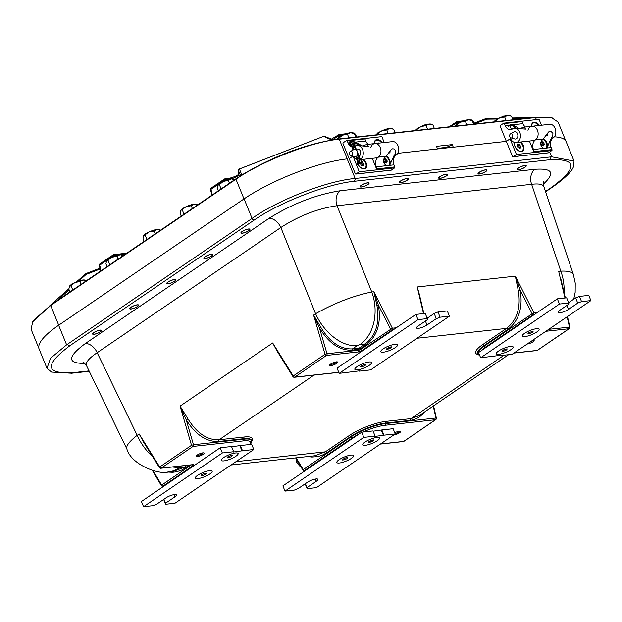 <?xml version="1.0" encoding="UTF-8"?>
<svg xmlns="http://www.w3.org/2000/svg" width="622" height="622" viewBox="0 0 622 622"><rect width="100%" height="100%" fill="white"/><g stroke="black" fill="none" stroke-linecap="round" stroke-linejoin="round"><path stroke-width="0.93" d="M485.572 169.814A4.844 1.197 -22.2 0 1 486.964 170.086A4.844 1.197 -22.2 0 1 484.468 172.317A4.844 1.197 -22.2 0 1 479.383 174.028A4.844 1.197 -22.2 0 1 477.999 173.748A4.844 1.197 -22.2 0 1 480.487 171.524A4.844 1.197 -22.2 0 1 485.572 169.814M524.867 165.483A4.844 1.197 -22.2 0 1 526.259 165.763A4.844 1.197 -22.2 0 1 523.763 167.987A4.844 1.197 -22.2 0 1 518.686 169.697A4.844 1.197 -22.2 0 1 517.294 169.425A4.844 1.197 -22.2 0 1 519.782 167.194A4.844 1.197 -22.2 0 1 524.867 165.483M93.992 334.302A4.844 1.197 -22.2 0 1 92.6 334.03A4.844 1.197 -22.2 0 1 95.088 331.798A4.844 1.197 -22.2 0 1 100.173 330.088A4.844 1.197 -22.2 0 1 101.565 330.368A4.844 1.197 -22.2 0 1 99.069 332.599A4.844 1.197 -22.2 0 1 93.992 334.302M131.079 309.025A4.844 1.197 -22.2 0 1 129.687 308.753A4.844 1.197 -22.2 0 1 132.183 306.522A4.844 1.197 -22.2 0 1 137.26 304.811A4.844 1.197 -22.2 0 1 138.652 305.091A4.844 1.197 -22.2 0 1 136.164 307.315A4.844 1.197 -22.2 0 1 131.079 309.025M248.528 228.982A4.844 1.197 -22.2 0 1 249.92 229.254A4.844 1.197 -22.2 0 1 247.424 231.485A4.844 1.197 -22.2 0 1 242.339 233.196A4.844 1.197 -22.2 0 1 240.947 232.916A4.844 1.197 -22.2 0 1 243.443 230.692A4.844 1.197 -22.2 0 1 248.528 228.982M211.441 254.258A4.844 1.197 -22.2 0 1 212.833 254.538A4.844 1.197 -22.2 0 1 210.337 256.762A4.844 1.197 -22.2 0 1 205.252 258.472A4.844 1.197 -22.2 0 1 203.86 258.192A4.844 1.197 -22.2 0 1 206.356 255.969A4.844 1.197 -22.2 0 1 211.441 254.258M174.354 279.535A4.844 1.197 -22.2 0 1 175.738 279.814A4.844 1.197 -22.2 0 1 171.711 282.753A4.844 1.197 -22.2 0 1 166.774 283.469A4.844 1.197 -22.2 0 1 169.27 281.245A4.844 1.197 -22.2 0 1 174.354 279.535M367.688 182.798A4.844 1.197 -22.2 0 1 369.079 183.07A4.844 1.197 -22.2 0 1 366.583 185.302A4.844 1.197 -22.2 0 1 361.499 187.012A4.844 1.197 -22.2 0 1 360.107 186.732A4.844 1.197 -22.2 0 1 362.603 184.501A4.844 1.197 -22.2 0 1 367.688 182.798M406.982 178.467A4.844 1.197 -22.2 0 1 408.374 178.747A4.844 1.197 -22.2 0 1 405.878 180.971A4.844 1.197 -22.2 0 1 400.793 182.681A4.844 1.197 -22.2 0 1 399.402 182.401A4.844 1.197 -22.2 0 1 401.898 180.178A4.844 1.197 -22.2 0 1 406.982 178.467M446.277 174.137A4.844 1.197 -22.2 0 1 447.669 174.417A4.844 1.197 -22.2 0 1 445.173 176.648A4.844 1.197 -22.2 0 1 440.088 178.358A4.844 1.197 -22.2 0 1 438.697 178.079A4.844 1.197 -22.2 0 1 441.192 175.847A4.844 1.197 -22.2 0 1 446.277 174.137M573.437 166.828L574.059 161.067L566.183 141.762A78.388 19.36 157.8 0 0 554.319 136.817M574.059 161.067L551.66 156.83A91.698 58.173 -124.3 0 1 551.108 156.892L355.737 178.405A91.698 58.173 -124.3 0 1 355.178 178.467L347.193 158.898A78.504 19.391 -22.2 0 1 347.27 158.89L347.193 158.898A78.388 19.36 157.8 0 0 244.081 198.861L58.639 325.252A78.388 19.36 157.8 0 0 39.108 349.028L46.984 368.325L51.626 372.104M506.596 141.342L397.652 153.339L437.577 148.946L436.512 146.341L452.233 144.607L453.298 147.212L506.596 141.342M355.178 178.467C327.289 180.784 277.925 199.934 252.065 218.431A91.698 67.16 83.7 0 1 251.537 218.796L67.153 344.464A91.698 67.16 83.7 0 1 66.624 344.821L50.522 358.272L46.984 368.325M532.735 340.234A4.354 1.073 -22.2 0 1 533.94 340.281A4.354 1.073 -22.2 0 1 532.276 342.255A4.354 1.073 -22.2 0 1 527.316 344.005A4.354 1.073 -22.2 0 1 527.184 344.02M529.82 342.217A3.569 0.879 157.8 0 0 533.038 340.195M330.834 365.643A4.354 1.073 -22.2 0 1 329.598 365.13A4.354 1.073 -22.2 0 1 333.213 362.75A4.354 1.073 -22.2 0 1 337.458 361.926A4.354 1.073 -22.2 0 1 335.802 363.893A4.354 1.073 -22.2 0 1 330.834 365.643M336.564 361.841A3.569 0.879 -22.2 0 1 334.356 363.419A3.569 0.879 -22.2 0 1 331.005 364.484A3.569 0.879 -22.2 0 1 330.173 364.445M394.783 432.757A4.354 1.073 -22.2 0 1 399.363 431.209A4.354 1.073 -22.2 0 1 400.42 431.279A4.354 1.073 -22.2 0 1 398.686 433.301A4.354 1.073 -22.2 0 1 393.664 435.019M399.526 431.194A3.569 0.879 -22.2 0 1 395.133 433.612M202.881 452.855A4.354 1.073 -22.2 0 1 203.946 452.925A4.354 1.073 -22.2 0 1 200.509 455.739A4.354 1.073 -22.2 0 1 196.078 456.128A4.354 1.073 -22.2 0 1 198.729 454.184A4.354 1.073 -22.2 0 1 202.881 452.855M196.661 455.444A3.569 0.879 157.8 0 0 200.097 454.744A3.569 0.879 157.8 0 0 203.044 452.839M143.371 441.783L139.172 433.985L146.248 446.161M187.051 465.38L184.112 467.379L173.367 471.344L168.539 471.88A40.648 29.77 83.7 0 1 168.523 471.88A40.648 29.77 83.7 0 1 168.22 471.911M167.131 472.012L172.644 472.3L176.64 471.771L181.686 470.084L185.169 468.102A1.088 0.692 -124.3 0 0 184.112 467.379L178.973 467.946A40.648 29.77 83.7 0 1 168.539 471.88C160.375 475.185 131.631 465.443 126.911 449.084C125.776 446.083 129.197 441.511 137.182 435.338L139.172 433.985L159.698 466.99A1.454 0.466 148.1 0 0 159.426 467.588A1.454 1.454 0 0 0 160.818 468.265A1.454 1.065 -96.3 0 0 161.191 468.125A1.454 0.917 -124.3 0 1 159.698 466.99L191.522 445.298A1.454 0.917 55.7 0 0 193.014 446.433A1.454 1.065 -96.3 0 0 193.489 444.738L191.522 445.298L180.092 406.096L186.242 419.889C195.635 434.809 206.442 442.001 218.664 441.457L243.863 438.681A26.427 6.531 -22.2 0 1 251.537 440.485L251.646 440.967A26.342 6.508 157.8 0 0 243.995 439.171L193.489 444.738L186.242 419.889L187.93 418.87L180.092 406.096L272.685 342.986L279.97 355.737M178.973 467.946L178.895 467.192A40.648 25.79 -124.3 0 1 172.543 466.974M152.53 456.509A40.648 25.79 -124.3 0 1 137.182 435.338L97.172 352.697A11.616 7.371 55.7 0 0 85.253 343.593C67.176 356.989 67.067 363.59 84.934 363.403M561.736 282.582L560.772 278.493M564.084 292.534A40.648 29.77 -96.3 0 0 560.803 271.153C568.158 270.811 572.341 271.9 573.344 274.419L575.241 283.103L575.163 292.34L573.741 299.174M376.924 305.449L378.378 305.138L373.869 291.734L376.924 305.449C379.902 322.748 375.991 335.585 365.2 343.958A1.088 0.692 -124.3 0 1 366.249 344.681C377.344 336.09 381.379 322.904 378.378 305.138L390.523 329.116A1.454 0.917 55.7 0 0 391.93 330.088A1.454 1.065 -96.3 0 0 392.35 328.206L360.472 349.595A1.454 0.917 55.7 0 0 361.88 350.567L391.93 330.088L393.073 329.963M352.106 350.17A1.088 0.801 -96.3 0 1 352.464 348.895L357.308 345.591L360.06 344.526L365.2 343.958L359.026 348.164L352.464 348.895C340.382 349.385 329.815 342.162 320.765 327.211L319.483 327.957C328.828 343.274 339.698 350.676 352.106 350.17L360.084 348.888L366.249 344.681M320.765 327.211L313.605 315.097L319.483 327.957L327.001 353.739L325.042 354.299L293.219 375.991A1.454 0.466 148.1 0 0 292.939 376.59A1.454 1.454 0 0 0 294.33 377.266A1.454 1.065 -96.3 0 0 294.704 377.126A1.454 0.917 -124.3 0 1 293.219 375.991L272.685 342.986L277.07 351.072L292.939 376.59M357.308 345.591A40.648 25.79 -124.3 0 1 315.595 313.737C334.232 303.155 352.954 295.901 371.762 291.967L373.869 291.734L392.35 328.206L396.276 327.778M360.06 344.526A40.648 29.77 -96.3 0 0 371.762 291.967L337.023 205.734L531.639 184.299A11.616 8.506 83.7 0 1 534.982 169.285L340.366 190.721A11.616 8.506 -96.3 0 0 337.023 205.734C317.756 208.533 299.034 215.787 280.856 227.504A11.616 7.371 55.7 0 0 268.937 218.4L85.253 343.593M508.602 354.688L419.259 415.582L411.002 418.629A1.454 1.065 -96.3 0 0 410.528 420.332L413.902 419.648L418.062 417.821L420.876 415.791L424.142 412.254M504.092 355.185L411.002 418.629L385.803 421.405A27.858 6.881 157.8 0 0 349.16 435.61L325.368 451.821L314.6 455.794L231.081 464.992M518.336 290.801L520.28 290.42L515.335 276.16L518.336 290.801C520.995 307.719 517.03 320.252 506.456 328.4L482.672 344.611A27.858 6.881 157.8 0 0 478.131 354.594M420.534 299.275L417.23 286.96L419.438 294.626M251.7 441.363A27.858 6.881 157.8 0 0 244.337 436.986L219.138 439.762C207.336 440.283 196.933 433.316 187.93 418.87M564.963 298L558.696 271.379L560.803 271.153L531.639 184.299C538.831 183.443 542.92 184.244 543.9 186.717L573.352 274.426M82.975 362.097L82.975 362.097C82.773 361.335 83.947 362.502 86.505 365.612C85.346 362.572 88.907 358.264 97.172 352.697L280.856 227.504L315.595 313.737L313.605 315.097L325.042 354.299A1.454 0.917 55.7 0 0 326.527 355.434A1.454 1.065 -96.3 0 0 327.001 353.739L358.84 350.233A1.454 1.065 83.7 0 1 358.373 351.928A2.667 0.661 157.8 0 0 361.88 350.567M452.233 144.607A5.808 1.431 -22.2 0 1 444.59 147.57L437.344 148.37M38.898 348.382L31.1 329.279L32.678 321.807L50.6 305.55L236.033 179.159C262.064 160.966 311.451 141.824 339.153 139.196L535.635 117.558L551.776 117.83L558.082 122.044L565.888 141.155M66.624 344.821L58.639 325.252A78.504 19.391 -22.2 0 1 58.709 325.205L244.003 198.916A78.504 19.391 -22.2 0 1 244.081 198.861L252.065 218.431M486.07 118.553L487.018 119.16L487.158 118.343M239.719 176.617L240.8 175.482A1.454 1.361 -132.3 0 1 241.274 175.21L240.115 176.018M240.481 175.94L236.873 178.172A5.808 3.685 55.7 0 0 236.033 179.159M241.274 175.21L241.468 175A1.454 1.399 -141.3 0 0 240.846 175.443L240.8 175.482A1.454 1.361 -132.3 0 0 240.761 175.521M238.483 170.109A1.454 1.399 -6 0 0 238.483 170.661L238.49 170.622A1.454 1.438 -22.2 0 1 239.408 168.99L239.369 168.997M240.706 175.567A1.454 1.438 -22.2 0 1 241.631 174.432L239.408 168.99L323.595 136.358A1.454 1.423 -66.1 0 1 324.684 136.374A1.454 1.423 -66.1 0 1 324.692 136.374L323.549 136.35L331.184 139.725A1.454 1.423 -66.1 0 1 332.257 139.732A5.598 1.384 157.8 0 0 334.69 138.403L338.516 135.798A1.454 0.568 -16.7 0 1 340.483 135.238A1.454 1.065 -96.3 0 0 339.41 134.476A1.454 1.065 -96.3 0 0 339.037 134.616A1.454 0.917 55.7 0 0 338.757 134.717A1.454 0.917 55.7 0 0 338.516 135.798L338.858 136.941M323.526 136.381L239.377 168.966L238.459 170.521L238.864 174.347A1.454 1.399 -6 0 0 238.887 174.487L238.483 170.661M85.027 274.201L85.898 274.621L86.365 274.333L85.968 273.626M53.469 302.673L54.005 302.805M512.59 134.865A2.138 1.563 -96.3 0 0 510.553 133.816A2.138 1.563 -96.3 0 0 509.675 135.969A2.138 1.563 -96.3 0 0 511.004 137.882A2.138 1.563 -96.3 0 0 512.528 137.112A2.138 1.563 -96.3 0 0 512.59 134.865M510.553 133.816L513.997 131.934A3.693 2.706 83.7 0 1 514.752 131.693A3.693 2.706 83.7 0 1 517.512 133.753A3.693 2.706 83.7 0 1 515.56 139.033A3.693 2.706 83.7 0 1 514.767 138.963L511.004 137.882M529.423 141.038L534.111 152.522L516.431 154.474L510.056 138.846L510.561 138.784M514.581 142.43A6.173 3.911 55.7 0 0 514.394 144.009A6.173 3.911 55.7 0 0 519.261 151.154A6.173 3.911 55.7 0 0 521.391 151.543A6.173 3.911 55.7 0 0 523.872 147.857A6.173 3.911 55.7 0 0 520.762 141.987M527.938 130.239A7.2 5.271 83.7 0 1 532.051 126.258A7.2 5.271 83.7 0 1 537.851 131.545A7.2 5.271 83.7 0 1 535.456 139.896A7.2 5.271 -96.3 0 0 533.466 149.498L534.306 151.558A0.723 0.529 83.7 0 1 534.111 152.522M515.941 142.524A7.2 5.271 -96.3 0 0 520.396 134.787A7.2 5.271 -96.3 0 0 514.371 128.21A7.2 5.271 -96.3 0 0 512.497 128.917A7.2 5.271 83.7 0 1 510.631 129.633A7.2 5.271 83.7 0 1 505.243 125.613L504.403 123.553A0.723 0.529 83.7 0 0 503.672 123.218L500.43 125.426A0.723 0.529 83.7 0 0 500.228 126.39L506.075 140.72A0.723 0.529 83.7 0 0 506.806 141.054L510.118 138.799A0.723 0.529 -96.3 0 1 510.817 139.079A7.2 5.271 -96.3 0 0 515.941 142.524L533.629 140.572A7.2 5.271 -96.3 0 0 538.084 132.836A7.2 5.271 -96.3 0 0 532.051 126.258L549.731 124.314A7.2 5.271 83.7 0 1 555.532 129.601A7.2 5.271 83.7 0 1 553.137 137.944A7.2 5.271 -96.3 0 0 551.154 147.554L551.994 149.614A0.723 0.529 -96.3 0 1 551.792 150.578L516.423 154.474A0.723 0.529 83.7 0 1 516.423 154.474L513.189 156.682A0.723 0.529 83.7 0 1 512.458 156.347L506.611 142.018A0.723 0.529 83.7 0 1 506.806 141.054L510.056 138.846M546.411 148.339A6.173 3.911 55.7 0 0 543.535 138.784M551.286 138.146L546.87 148.028A6.173 3.911 -124.3 0 1 546.645 148.199A6.173 3.911 -124.3 0 1 545.432 148.635A6.173 3.911 -124.3 0 1 543.644 148.378C539.779 145.494 539.624 142.376 543.193 139.04L548.565 131.957L549.864 131.467L551.24 131.67L552.911 133.365L552.74 136.49L551.286 138.146L553.137 137.944M547.119 135.557L547.337 133.225M551.792 150.578L548.55 152.787L513.189 156.682M521.734 121.228L539.041 119.315L541.451 125.224M539.476 125.442A6.173 3.911 55.7 0 0 534.08 122.246A6.173 3.911 55.7 0 0 531.592 125.784A6.173 3.911 55.7 0 0 531.639 126.305M525.528 126.981A7.2 5.271 83.7 0 1 522.923 123.661L522.083 121.601A0.723 0.529 -96.3 0 0 521.36 121.267M515.895 128.039A6.173 3.911 55.7 0 0 510.499 124.843A6.173 3.911 55.7 0 0 509.519 125.139A6.173 3.911 -124.3 0 1 509.745 124.968A6.173 3.911 -124.3 0 1 510.957 124.532A6.173 3.911 -124.3 0 1 512.746 124.781L518.577 128.179M511.486 129.438L509.519 125.139L505.243 125.613M519.782 128.521L524.214 127.121L525.559 129.119L514.371 128.21M513.935 131.973A3.693 2.706 83.7 0 1 514.752 131.693A3.693 2.706 83.7 0 1 517.722 134.399A3.693 2.706 83.7 0 1 516.509 138.675A3.693 2.706 83.7 0 1 515.56 139.033A3.693 2.706 83.7 0 1 514.697 138.947M372.244 158.346L376.932 169.837L359.244 171.781L353.032 156.138M358.179 164.636A6.173 3.911 55.7 0 0 362.082 168.461A6.173 3.911 55.7 0 0 364.212 168.857A6.173 3.911 55.7 0 0 366.685 165.172A6.173 3.911 55.7 0 0 363.575 159.302M357.207 161.331A6.173 3.911 55.7 0 0 357.316 162.218M370.751 147.554A7.2 5.271 83.7 0 1 374.864 143.573A7.2 5.271 83.7 0 1 380.664 148.86A7.2 5.271 83.7 0 1 378.269 157.203A7.2 5.271 -96.3 0 0 376.287 166.813L377.126 168.873A0.723 0.529 83.7 0 1 376.932 169.837M360.853 159.605L376.442 157.887A7.2 5.271 -96.3 0 0 380.897 150.151A7.2 5.271 -96.3 0 0 374.864 143.573L392.552 141.622A7.2 5.271 83.7 0 1 398.352 146.909A7.2 5.271 83.7 0 1 395.95 155.259A7.2 5.271 -96.3 0 0 393.967 164.861L394.807 166.921A0.723 0.529 -96.3 0 1 394.612 167.893L359.244 171.789A0.723 0.529 83.7 0 1 359.244 171.789L356.002 173.997A0.723 0.529 83.7 0 1 355.271 173.662L349.424 159.333A0.723 0.529 83.7 0 1 349.626 158.369L352.868 156.153M389.224 165.654A6.173 3.911 55.7 0 0 386.355 156.099M394.107 155.461L389.683 165.335A6.173 3.911 -124.3 0 1 389.465 165.506A6.173 3.911 -124.3 0 1 388.252 165.942A6.173 3.911 -124.3 0 1 386.456 165.693C382.592 162.801 382.444 159.691 386.013 156.347L391.378 149.272L392.676 148.775L394.053 148.977L395.732 150.672L395.561 153.797L394.107 155.461L395.95 155.259M389.932 152.872L390.157 150.532M394.612 167.893L391.37 170.101L356.002 173.997M390.981 170.14A0.723 0.529 -96.3 0 0 391.37 170.101M352.456 152.507A2.138 1.563 -96.3 0 0 350.427 151.449A2.138 1.563 -96.3 0 0 349.541 153.603A2.138 1.563 -96.3 0 0 350.87 155.516A2.138 1.563 -96.3 0 0 352.394 154.746A2.138 1.563 -96.3 0 0 352.456 152.507M350.427 151.449L353.864 149.568A3.693 2.706 83.7 0 1 354.618 149.327A3.693 2.706 83.7 0 1 357.386 151.395A3.693 2.706 83.7 0 1 355.426 156.666A3.693 2.706 83.7 0 1 354.641 156.596L350.87 155.516M364.546 138.535L381.854 136.63L384.264 142.539M382.289 142.757A6.173 3.911 55.7 0 0 376.893 139.561A6.173 3.911 55.7 0 0 374.413 143.091A6.173 3.911 55.7 0 0 374.452 143.62M368.341 144.288A7.2 5.271 83.7 0 1 365.736 140.976L364.896 138.916A0.723 0.529 -96.3 0 0 364.173 138.574M352.931 156.114L352.938 156.114A0.723 0.529 -96.3 0 0 352.931 156.114L349.626 158.369A0.723 0.529 83.7 0 1 348.895 158.027L343.049 143.705A0.723 0.529 83.7 0 1 343.243 142.733L346.485 140.525A0.723 0.529 83.7 0 1 347.216 140.86L364.896 138.916M358.715 145.354A6.173 3.911 55.7 0 0 354.392 142.205M354.136 141.824A6.173 3.911 -124.3 0 1 355.566 142.096L361.39 145.494M362.603 145.828L367.027 144.436L368.372 146.434L357.183 145.517A7.2 5.271 -96.3 0 0 355.317 146.232A7.2 5.271 83.7 0 1 355.108 146.364M351.547 146.691A7.2 5.271 83.7 0 1 348.056 142.92L347.216 140.86M357.502 149.016A3.693 2.706 83.7 0 1 357.564 149.008A3.693 2.706 83.7 0 1 360.542 151.706A3.693 2.706 83.7 0 1 359.322 155.99A3.693 2.706 83.7 0 1 359.088 156.13M356.997 159.621A7.2 5.271 -96.3 0 1 353.63 156.386A0.723 0.529 -96.3 0 0 353.584 156.293M360.542 159.178A7.2 5.271 -96.3 0 0 362.991 150.835A7.2 5.271 -96.3 0 0 357.183 145.517M358.334 163.477A1.019 0.498 -6.6 0 1 359.757 163.291L359.221 158.618L357.813 158.968L358.334 163.477L357.782 163.858L357.261 159.341L357.813 158.968L356.647 156.099M355.465 149.42L353.957 145.719L352.713 146.465L353.965 149.521M354.913 145.89L354.89 143.876A1.019 0.568 179.3 0 0 354.517 143.449L354.913 145.929M357.736 153.471L359.811 158.548L362.276 161.58L361.926 161.86L359.446 158.416L359.757 163.291M350.404 144.957L351.873 147.072L352.713 146.465L351.173 144.631L352.254 143.698A1.889 1.197 -124.3 0 1 352.379 141.093A1.889 1.197 -124.3 0 1 354.517 143.449M359.975 162.987L361.926 161.86M355.761 156.604L357.02 159.691L356.087 156.48M360.021 163.376L357.907 164.558A1.019 0.498 -6.6 0 1 357.549 164.231A1.019 0.498 -6.6 0 1 357.782 163.858M354.182 143.231L354.346 145.913L352.394 143.425A1.454 0.917 -124.3 0 1 352.254 141.583A1.454 0.917 -124.3 0 1 353.444 141.832A1.454 0.917 -124.3 0 1 354.182 143.231L352.915 144.094M339.184 373.348L418 319.63L427.33 318.604L425.207 313.395L415.869 314.421L337.062 368.138L339.184 373.348L359.221 370.875M427.174 318.223L434.156 313.465L436.286 318.682L440.104 317.197L437.974 311.987L434.156 313.465M440.104 317.197L449.434 316.17L447.311 310.961L437.974 311.987M357.456 369.88A9.073 2.239 -22.2 0 1 354.874 368.807A9.073 2.239 -22.2 0 1 362.401 363.854A9.073 2.239 -22.2 0 1 371.248 362.128A9.073 2.239 -22.2 0 1 367.796 366.234A9.073 2.239 -22.2 0 1 357.456 369.88M383.416 352.184A9.073 2.239 -22.2 0 1 380.835 351.119A9.073 2.239 -22.2 0 1 388.361 346.159A9.073 2.239 -22.2 0 1 397.209 344.433A9.073 2.239 -22.2 0 1 393.757 348.538A9.073 2.239 -22.2 0 1 383.416 352.184M427.33 318.604L427.438 319.654L418.171 325.975L427.438 319.654M418 319.63L415.869 314.421M436.286 318.682L427.011 324.995A6.531 1.617 -22.2 0 1 420.635 327.872A6.531 1.617 -22.2 0 1 416.546 327.95A6.531 1.617 -22.2 0 1 418.171 325.975M449.434 316.17L370.626 369.888L359.322 371.132M480.651 357.767L559.466 304.049L568.796 303.023L566.673 297.814L557.335 298.84L478.528 352.557L480.651 357.767L500.687 355.294M568.64 302.65L575.622 297.891L577.745 303.101L581.57 301.616L579.44 296.406L575.622 297.891M581.57 301.616L590.9 300.589L588.777 295.38L579.44 296.406M498.922 354.299A9.073 2.239 -22.2 0 1 496.34 353.234A9.073 2.239 -22.2 0 1 503.867 348.273A9.073 2.239 -22.2 0 1 512.715 346.547A9.073 2.239 -22.2 0 1 509.262 350.652A9.073 2.239 -22.2 0 1 498.922 354.299M524.882 336.603A9.073 2.239 -22.2 0 1 522.301 335.538A9.073 2.239 -22.2 0 1 529.827 330.577A9.073 2.239 -22.2 0 1 538.675 328.851A9.073 2.239 -22.2 0 1 535.223 332.957A9.073 2.239 -22.2 0 1 524.882 336.603M568.796 303.023L568.905 304.072L559.637 310.394L568.905 304.072M559.466 304.049L557.335 298.84M577.745 303.101L568.477 309.414A6.531 1.617 -22.2 0 1 562.094 312.291A6.531 1.617 -22.2 0 1 558.004 312.376A6.531 1.617 -22.2 0 1 559.637 310.394M590.9 300.589L512.085 354.307L500.788 355.551M373.107 431.194L381.846 429.965L383.968 435.175L374.662 436.465L375.128 436.146L372.998 430.937L361.701 432.181L282.886 485.899L285.016 491.108L363.823 437.39L361.701 432.181M383.502 435.486L381.379 430.276M383.968 435.175L395.265 433.931L393.135 428.721L381.846 429.965M376.994 437.398A9.073 2.239 -22.2 0 1 379.202 437.546A9.073 2.239 -22.2 0 1 372.042 443.424A9.073 2.239 -22.2 0 1 362.82 444.232A9.073 2.239 -22.2 0 1 368.341 440.166A9.073 2.239 -22.2 0 1 376.994 437.398M351.033 455.094A9.073 2.239 -22.2 0 1 353.242 455.242A9.073 2.239 -22.2 0 1 346.081 461.12A9.073 2.239 -22.2 0 1 336.86 461.921A9.073 2.239 -22.2 0 1 342.38 457.862A9.073 2.239 -22.2 0 1 351.033 455.094M305.145 483.838L307.12 488.674L305.394 483.667L307.004 487.625L316.279 481.304L307.004 487.625M395.265 433.931L316.45 487.64L307.12 488.674M315.354 479.049L316.279 481.304A6.531 1.617 -22.2 0 0 317.904 479.321A6.531 1.617 -22.2 0 0 313.815 479.406A6.531 1.617 -22.2 0 0 307.439 482.275L298.163 488.597L294.346 490.082L285.016 491.108M363.823 437.39L375.128 436.146M231.641 446.767L240.38 445.546L242.502 450.756L233.196 452.046L233.662 451.727L231.532 446.518L220.235 447.762L141.419 501.48L143.55 506.689L222.357 452.971L220.235 447.762M242.036 451.067L239.913 445.857M242.502 450.756L253.799 449.512L251.669 444.302L240.38 445.546M235.528 452.979A9.073 2.239 -22.2 0 1 237.736 453.127A9.073 2.239 -22.2 0 1 230.583 459.005A9.073 2.239 -22.2 0 1 221.354 459.813A9.073 2.239 -22.2 0 1 226.875 455.747A9.073 2.239 -22.2 0 1 235.528 452.979M209.567 470.675A9.073 2.239 -22.2 0 1 211.775 470.823A9.073 2.239 -22.2 0 1 204.615 476.693A9.073 2.239 -22.2 0 1 195.394 477.502A9.073 2.239 -22.2 0 1 200.914 473.443A9.073 2.239 -22.2 0 1 209.567 470.675M163.679 499.419L165.654 504.248L163.928 499.248L165.545 503.206L174.813 496.885L165.545 503.206M253.799 449.512L174.984 503.221L165.654 504.248M173.896 494.63L174.813 496.885A6.531 1.617 -22.2 0 0 176.438 494.902A6.531 1.617 -22.2 0 0 172.348 494.988A6.531 1.617 -22.2 0 0 165.973 497.857L156.697 504.178L152.88 505.655L143.55 506.689M222.357 452.971L233.662 451.727M387.514 165.942A5.676 3.6 55.7 0 0 388.517 165.553A5.676 3.6 55.7 0 0 389.489 161.401A5.676 3.6 55.7 0 0 386.208 156.697A5.676 3.6 55.7 0 0 385.85 156.464M385.757 162.7A2.138 1.361 -124.3 0 1 386.145 162.062L386.029 161.619A2.138 1.361 -124.3 0 1 384.8 159.87L384.427 159.613A2.138 1.361 -124.3 0 1 384.404 159.629A2.138 1.361 -124.3 0 1 383.774 159.784M384.427 159.613L385.492 158.882M384.8 159.87L385.912 159.108L385.539 158.851A2.138 1.361 -124.3 0 1 385.516 158.867A2.138 1.361 -124.3 0 1 383.992 158.68M383.782 159.139A2.138 1.361 -124.3 0 1 383.416 160.406M385.104 162.878L385.135 162.855A2.138 1.361 -124.3 0 0 385.104 162.878L384.738 162.622A2.138 1.361 -124.3 0 0 383.51 160.865L383.401 160.484M385.135 162.855A2.138 1.361 -124.3 0 1 386.674 163.057L386.923 162.871A2.138 1.361 -124.3 0 1 387.257 161.3L386.145 162.062M386.029 161.619L387.141 160.857L387.257 161.3M387.141 160.857A2.138 1.361 -124.3 0 1 385.912 159.108M358.07 145.424A5.676 3.6 55.7 0 0 356.258 143.666A5.676 3.6 55.7 0 0 354.711 142.897M355.559 145.836A2.138 1.361 -124.3 0 1 354.952 145.991M374.576 142.135A5.676 3.6 55.7 0 0 374.561 142.197A5.676 3.6 55.7 0 0 374.436 142.928M375.221 140.969A5.676 3.6 55.7 0 0 374.817 141.536M381.644 142.827A5.676 3.6 55.7 0 0 375.75 140.541A5.676 3.6 55.7 0 0 374.708 142.088A5.676 3.6 55.7 0 0 374.592 143.604M378.269 143.2L378.596 142.974A2.138 1.361 -124.3 0 0 378.712 143.146M378.106 143.215A2.138 1.361 -124.3 0 0 378.23 142.912L378.596 142.974M358.233 164.597A5.676 3.6 55.7 0 0 364.943 168.15L364.787 168.259A5.676 3.6 55.7 0 0 364.865 168.204M363.606 168.663A5.676 3.6 55.7 0 0 364.29 168.515M362.159 168.476A5.676 3.6 55.7 0 0 362.953 168.655M364.943 168.15A5.676 3.6 55.7 0 0 362.774 159.387M362.183 165.296A2.138 1.361 -124.3 0 1 362.564 164.659L362.447 164.216A2.138 1.361 -124.3 0 1 361.219 162.459L361.133 162.404M361.219 162.459L362.222 161.627M361.53 165.475L361.553 165.452A2.138 1.361 -124.3 0 0 361.53 165.475L361.157 165.219A2.138 1.361 -124.3 0 0 359.928 163.462L359.92 163.446M361.553 165.452A2.138 1.361 -124.3 0 1 363.092 165.654L363.092 165.654M362.564 164.659L363.683 163.897A2.138 1.361 -124.3 0 0 363.349 165.468M362.447 164.216L363.559 163.454L363.683 163.897M363.559 163.454A2.138 1.361 -124.3 0 1 362.331 161.704M521.15 151.301A5.676 3.6 55.7 0 0 521.788 151.06M519.759 151.278A5.676 3.6 55.7 0 0 520.528 151.364M514.596 142.92A5.676 3.6 55.7 0 0 514.433 143.698M514.876 142.492A5.676 3.6 55.7 0 0 516.587 148.992A5.676 3.6 55.7 0 0 522.13 150.843A5.676 3.6 55.7 0 0 523.289 147.88A5.676 3.6 55.7 0 0 519.953 142.08M519.424 148.098A2.138 1.361 -124.3 0 1 519.51 148.028L520.622 147.266A2.138 1.361 -124.3 0 1 520.909 147.142L520.886 146.722A2.138 1.361 -124.3 0 1 519.969 144.825L519.634 144.491A2.138 1.361 -124.3 0 1 517.986 143.838L517.675 144.047M519.798 147.834L519.774 147.484A2.138 1.361 -124.3 0 1 518.857 145.587L518.515 145.245A2.138 1.361 -124.3 0 1 517.325 144.957M519.774 147.484L520.886 146.722M518.857 145.587L519.969 144.825M518.515 145.245L519.634 144.491M516.952 145.221L517.232 145.027A2.138 1.361 -124.3 0 0 517.675 143.915L517.986 143.838M517.232 145.027A2.138 1.361 -124.3 0 1 516.944 145.159L516.968 145.571A2.138 1.361 -124.3 0 1 517.885 147.468L518.227 147.811A2.138 1.361 -124.3 0 1 519.868 148.464L520.186 148.386A2.138 1.361 -124.3 0 1 520.622 147.266M515.249 128.109A5.676 3.6 55.7 0 0 509.356 125.831A5.676 3.6 55.7 0 0 508.749 126.429M510.973 129.345A2.138 1.361 -124.3 0 1 510.942 129.329A2.138 1.361 -124.3 0 0 511.292 128.287L511.3 128.42M512.621 128.84A2.138 1.361 -124.3 0 1 511.611 128.21M531.787 124.734A5.676 3.6 55.7 0 0 531.631 125.52M532.463 123.599A5.676 3.6 55.7 0 0 532.043 124.143M538.831 125.512A5.676 3.6 55.7 0 0 532.93 123.234A5.676 3.6 55.7 0 0 531.779 126.289M534.866 125.823L535.169 125.613A2.138 1.361 -124.3 0 0 535.488 125.885M544.926 148.65A5.676 3.6 55.7 0 0 545.37 148.464M544.701 148.635A5.676 3.6 55.7 0 0 545.704 148.246A5.676 3.6 55.7 0 0 546.862 145.284A5.676 3.6 55.7 0 0 543.029 139.149M542.998 145.501A2.138 1.361 -124.3 0 1 543.092 145.431L544.203 144.669A2.138 1.361 -124.3 0 1 544.491 144.545L544.468 144.125A2.138 1.361 -124.3 0 1 543.55 142.228L543.208 141.894A2.138 1.361 -124.3 0 1 541.568 141.241L541.257 141.451M543.371 145.237L543.348 144.887A2.138 1.361 -124.3 0 1 542.438 142.99L542.096 142.648A2.138 1.361 -124.3 0 1 540.899 142.36M543.348 144.887L544.468 144.125M542.438 142.99L543.55 142.228M542.096 142.648L543.208 141.894M540.813 142.43A2.138 1.361 -124.3 0 1 540.743 142.477L540.813 142.43A2.138 1.361 -124.3 0 0 541.249 141.318L541.568 141.241M540.611 143.037A2.138 1.361 -124.3 0 1 541.467 144.872L541.809 145.214A2.138 1.361 -124.3 0 1 543.449 145.867L543.76 145.789A2.138 1.361 -124.3 0 1 544.203 144.669M202.57 474.205L203.044 475.387L205.695 474.158L206.271 473.179L204.273 473.396L201.683 474.625L201.062 475.605L203.044 475.387M205.338 473.28L205.695 474.158M228.531 456.517L229.013 457.691L231.656 456.462L232.231 455.483L230.241 455.701L227.644 456.929L227.022 457.909L229.013 457.691M231.298 455.584L231.656 456.462M344.028 458.624L344.51 459.806L347.162 458.577L347.737 457.598L345.739 457.815L343.15 459.044L342.528 460.023L344.51 459.806M346.804 457.699L347.162 458.577M369.997 440.936L370.471 442.11L373.122 440.881L373.698 439.902L369.11 441.348L368.488 442.335L370.471 442.11M372.765 440.003L373.122 440.881M362.043 365.511L362.525 366.692L365.176 365.464L365.744 364.484L363.753 364.702L361.157 365.93L360.542 366.91L362.525 366.692M364.819 364.585L365.176 365.464M388.004 347.822L388.486 348.996L391.137 347.768L391.704 346.788L387.125 348.234L386.503 349.222L388.486 348.996M390.779 346.889L391.137 347.768M503.509 349.937L503.991 351.111L506.642 349.883L507.21 348.903L505.219 349.121L502.623 350.349L502.008 351.337L503.991 351.111M506.285 349.004L506.642 349.883M529.47 332.241L529.952 333.423L532.603 332.187L533.171 331.207L528.583 332.661L527.969 333.641L529.952 333.423M532.245 331.316L532.603 332.187M217.793 185.138A8.708 2.154 157.8 0 0 217.677 185.356A8.708 2.154 157.8 0 0 217.669 185.364L219.364 184.641L223.352 181.344A8.708 2.154 157.8 0 0 220.009 183.179A8.708 2.154 157.8 0 0 219.784 183.327A8.708 2.154 157.8 0 0 219.566 183.482A8.708 2.154 157.8 0 0 217.793 185.138L217.202 188.054L218.33 190.806M227.147 179.61L227.232 179.82A8.708 2.154 157.8 0 0 223.352 181.344L228.328 180.473L231.244 178.887A8.708 2.154 157.8 0 0 227.862 179.626A8.708 2.154 157.8 0 0 227.551 179.719A8.708 2.154 157.8 0 0 227.232 179.82L226.96 179.913M233.343 179.019A8.708 2.154 157.8 0 0 233.266 178.988A8.708 2.154 157.8 0 0 231.244 178.887L235.139 179.719M228.328 180.473L229.456 183.226M233.266 178.988L234.805 179.579M221.113 188.917L219.364 184.641M220.009 183.179L219.473 183.272L220.009 183.179M219.566 183.482L210.959 189.345A1.454 0.917 -124.3 0 1 211.138 188.085A1.454 1.454 0 0 0 210.547 189.617L210.959 189.345L212.273 194.935M220.421 182.915L219.924 182.969M242.549 233.056A4.517 1.12 157.8 0 0 246.786 231.711A4.517 1.12 157.8 0 0 249.585 229.697A4.517 1.12 157.8 0 0 245.014 230.054A4.517 1.12 157.8 0 0 241.492 233.001A4.517 1.12 157.8 0 0 242.549 233.056M180.707 210.415A8.708 2.154 157.8 0 0 180.582 210.633A8.708 2.154 157.8 0 0 180.582 210.648L186.266 206.621A8.708 2.154 157.8 0 0 182.922 208.456A8.708 2.154 157.8 0 0 182.697 208.603A8.708 2.154 157.8 0 0 182.479 208.759A8.708 2.154 157.8 0 0 180.707 210.415L180.116 213.33L181.243 216.091M190.06 204.887L190.145 205.097A8.708 2.154 157.8 0 0 186.266 206.621L191.242 205.75L194.157 204.164A8.708 2.154 157.8 0 0 190.775 204.902A8.708 2.154 157.8 0 0 190.464 204.996A8.708 2.154 157.8 0 0 190.145 205.097L189.873 205.19M196.435 204.366L196.257 204.296A8.708 2.154 157.8 0 0 196.179 204.265A8.708 2.154 157.8 0 0 194.157 204.164L198.053 204.996M191.242 205.75L192.369 208.502M196.179 204.265L197.718 204.856M184.026 214.193L182.277 209.917M182.922 208.456L182.386 208.549L182.922 208.456M183.334 208.191L182.837 208.246M205.462 258.332A4.517 1.12 157.8 0 0 209.7 256.987A4.517 1.12 157.8 0 0 212.499 254.973A4.517 1.12 157.8 0 0 207.927 255.331A4.517 1.12 157.8 0 0 204.405 258.278A4.517 1.12 157.8 0 0 205.462 258.332M143.62 235.691A8.708 2.154 157.8 0 0 143.495 235.909A8.708 2.154 157.8 0 0 143.495 235.925L149.179 231.897A8.708 2.154 157.8 0 0 145.836 233.732A8.708 2.154 157.8 0 0 145.61 233.888A8.708 2.154 157.8 0 0 145.392 234.035A8.708 2.154 157.8 0 0 143.62 235.691L143.029 238.607L144.156 241.367M152.973 230.163L153.059 230.373A8.708 2.154 157.8 0 0 149.179 231.897L154.155 231.026L157.063 229.44A8.708 2.154 157.8 0 0 153.688 230.179A8.708 2.154 157.8 0 0 153.377 230.272A8.708 2.154 157.8 0 0 153.059 230.373L152.787 230.467M159.193 229.58L159.17 229.572A8.708 2.154 157.8 0 0 159.092 229.541A8.708 2.154 157.8 0 0 157.063 229.44L160.966 230.28M154.155 231.026L155.282 233.779M159.092 229.541L160.631 230.132M146.932 239.47L145.19 235.194M159.349 229.642L158.859 229.471M145.828 233.732L145.385 234.035L145.828 233.732M146.248 233.468L145.742 233.522M168.368 283.609A4.517 1.12 157.8 0 0 172.613 282.264A4.517 1.12 157.8 0 0 175.412 280.258A4.517 1.12 157.8 0 0 170.832 280.608A4.517 1.12 157.8 0 0 167.318 283.554A4.517 1.12 157.8 0 0 168.368 283.609M106.525 260.968A8.708 2.154 157.8 0 0 106.409 261.186A8.708 2.154 157.8 0 0 106.401 261.201L112.092 257.181A8.708 2.154 157.8 0 0 108.749 259.009A8.708 2.154 157.8 0 0 108.523 259.164A8.708 2.154 157.8 0 0 108.306 259.312A8.708 2.154 157.8 0 0 106.525 260.968L105.942 263.891L107.07 266.644M115.886 255.44L115.972 255.65A8.708 2.154 157.8 0 0 112.092 257.181L117.068 256.303L119.976 254.717A8.708 2.154 157.8 0 0 116.602 255.455A8.708 2.154 157.8 0 0 116.283 255.556A8.708 2.154 157.8 0 0 115.972 255.658L115.692 255.743M122.254 254.919L122.083 254.849A8.708 2.154 157.8 0 0 122.005 254.826A8.708 2.154 157.8 0 0 119.976 254.717L123.871 255.556M117.068 256.303L118.196 259.055M122.005 254.826L123.537 255.417M109.845 264.747L108.104 260.47M108.741 259.009L108.298 259.312L108.741 259.009M108.306 259.312L99.699 265.182A1.454 0.917 -124.3 0 1 99.878 263.915A1.454 1.454 0 0 0 99.279 265.446L99.699 265.182L101.013 270.772M109.161 258.744L108.656 258.799M131.281 308.885A4.517 1.12 157.8 0 0 135.526 307.54A4.517 1.12 157.8 0 0 138.325 305.534A4.517 1.12 157.8 0 0 133.746 305.884A4.517 1.12 157.8 0 0 130.231 308.831A4.517 1.12 157.8 0 0 131.281 308.885M69.439 286.244A8.708 2.154 157.8 0 0 69.322 286.462A8.708 2.154 157.8 0 0 69.314 286.478L71.017 285.747L75.005 282.458A8.708 2.154 157.8 0 0 71.662 284.285A8.708 2.154 157.8 0 0 71.437 284.441A8.708 2.154 157.8 0 0 71.219 284.588A8.708 2.154 157.8 0 0 69.439 286.244L68.855 289.168L69.975 291.92M78.877 280.934A8.708 2.154 157.8 0 0 75.005 282.458L79.981 281.579L82.889 280.001A8.708 2.154 157.8 0 0 79.515 280.732A8.708 2.154 157.8 0 0 79.196 280.833A8.708 2.154 157.8 0 0 78.877 280.934L78.605 281.02M85.012 280.133L84.996 280.125A8.708 2.154 157.8 0 0 84.919 280.102A8.708 2.154 157.8 0 0 82.889 280.001L86.785 280.833M79.981 281.579L81.101 284.34M84.919 280.102L86.45 280.693M72.758 290.023L71.017 285.747M85.167 280.195L84.678 280.024M71.654 284.285L71.211 284.588L71.654 284.285M72.074 284.021L71.569 284.075M94.194 334.162A4.517 1.12 157.8 0 0 98.439 332.817A4.517 1.12 157.8 0 0 101.238 330.811A4.517 1.12 157.8 0 0 96.659 331.161A4.517 1.12 157.8 0 0 93.144 334.115A4.517 1.12 157.8 0 0 94.194 334.162M336.953 138.955A8.708 2.154 157.8 0 0 336.829 139.172A8.708 2.154 157.8 0 0 336.829 139.18L338.523 138.457L342.512 135.161A8.708 2.154 157.8 0 0 339.169 136.995A8.708 2.154 157.8 0 0 338.943 137.143A8.708 2.154 157.8 0 0 338.726 137.299A8.708 2.154 157.8 0 0 336.953 138.955M347.022 133.435L346.392 133.637A8.708 2.154 157.8 0 0 342.512 135.161L347.488 134.29L350.404 132.704A8.708 2.154 157.8 0 0 347.022 133.442A8.708 2.154 157.8 0 0 346.711 133.536A8.708 2.154 157.8 0 0 346.392 133.637L347.022 133.442M352.682 132.898L352.526 132.844A8.708 2.154 157.8 0 0 352.425 132.805A8.708 2.154 157.8 0 0 350.404 132.704L354.299 133.536L355.753 137.104M347.488 134.29L348.942 137.851M352.425 132.805L354.299 133.536M338.741 138.978L338.523 138.457M339.169 136.995L338.632 137.089L339.169 136.995M339.581 136.731L339.083 136.786M361.709 186.872A4.517 1.12 157.8 0 0 365.946 185.527A4.517 1.12 157.8 0 0 368.745 183.513A4.517 1.12 157.8 0 0 364.173 183.871A4.517 1.12 157.8 0 0 360.651 186.818A4.517 1.12 157.8 0 0 361.709 186.872M376.248 134.624A8.708 2.154 157.8 0 0 376.131 134.842A8.708 2.154 157.8 0 0 376.123 134.857L381.807 130.838A8.708 2.154 157.8 0 0 378.464 132.665A8.708 2.154 157.8 0 0 378.238 132.82A8.708 2.154 157.8 0 0 378.02 132.968A8.708 2.154 157.8 0 0 376.248 134.624M385.601 129.096L385.687 129.306A8.708 2.154 157.8 0 0 381.807 130.838L386.783 129.959L389.699 128.373A8.708 2.154 157.8 0 0 386.316 129.112A8.708 2.154 157.8 0 0 386.005 129.205A8.708 2.154 157.8 0 0 385.687 129.306L385.415 129.399M391.798 128.505A8.708 2.154 157.8 0 0 391.72 128.474A8.708 2.154 157.8 0 0 389.699 128.373L393.594 129.213L395.048 132.774M386.783 129.959L388.245 133.528M391.72 128.474L393.594 129.213M378.036 134.647L377.818 134.127M378.464 132.665L377.927 132.758L378.464 132.665M378.876 132.4L378.378 132.455M401.003 182.541A4.517 1.12 157.8 0 0 405.241 181.196A4.517 1.12 157.8 0 0 408.04 179.19A4.517 1.12 157.8 0 0 403.468 179.54A4.517 1.12 157.8 0 0 399.946 182.487A4.517 1.12 157.8 0 0 401.003 182.541M415.543 130.301A8.708 2.154 157.8 0 0 415.426 130.511A8.708 2.154 157.8 0 0 415.418 130.527L421.11 126.507A8.708 2.154 157.8 0 0 417.759 128.334A8.708 2.154 157.8 0 0 417.533 128.49A8.708 2.154 157.8 0 0 417.315 128.637A8.708 2.154 157.8 0 0 415.543 130.301M424.896 124.773L424.981 124.975A8.708 2.154 157.8 0 0 421.11 126.507L426.086 125.628L428.993 124.05A8.708 2.154 157.8 0 0 425.611 124.781A8.708 2.154 157.8 0 0 425.3 124.882A8.708 2.154 157.8 0 0 424.981 124.983L424.709 125.069M431.116 124.19L431.1 124.175A8.708 2.154 157.8 0 0 431.023 124.151A8.708 2.154 157.8 0 0 428.993 124.05L432.889 124.882L434.343 128.451M426.086 125.628L427.539 129.197M431.023 124.151L432.889 124.882M417.331 130.325L417.113 129.796M431.271 124.245L430.782 124.081M417.759 128.334L417.23 128.435L417.759 128.334M418.171 128.07L417.673 128.132M440.298 178.211A4.517 1.12 157.8 0 0 444.543 176.866A4.517 1.12 157.8 0 0 447.335 174.86A4.517 1.12 157.8 0 0 442.763 175.217A4.517 1.12 157.8 0 0 439.249 178.164A4.517 1.12 157.8 0 0 440.298 178.211M454.837 125.971A8.708 2.154 157.8 0 0 454.721 126.188A8.708 2.154 157.8 0 0 454.713 126.196L460.404 122.176A8.708 2.154 157.8 0 0 457.061 124.011A8.708 2.154 157.8 0 0 456.828 124.159A8.708 2.154 157.8 0 0 456.61 124.314A8.708 2.154 157.8 0 0 454.837 125.971M464.199 120.443L464.276 120.652A8.708 2.154 157.8 0 0 460.404 122.176L465.38 121.306L468.288 119.719A8.708 2.154 157.8 0 0 464.906 120.458A8.708 2.154 157.8 0 0 464.595 120.551A8.708 2.154 157.8 0 0 464.276 120.652L464.004 120.746M470.411 119.859L470.395 119.852A8.708 2.154 157.8 0 0 470.318 119.821A8.708 2.154 157.8 0 0 468.288 119.719L472.184 120.551L473.637 124.12M465.38 121.306L466.834 124.866M470.318 119.821L472.184 120.551M456.626 125.994L456.416 125.473M470.566 119.922L470.077 119.751M457.053 124.011L456.61 124.314L457.053 124.011M457.465 123.747L456.968 123.801M479.593 173.888A4.517 1.12 157.8 0 0 483.838 172.543A4.517 1.12 157.8 0 0 486.629 170.529A4.517 1.12 157.8 0 0 482.058 170.887A4.517 1.12 157.8 0 0 478.543 173.833A4.517 1.12 157.8 0 0 479.593 173.888M494.132 121.64A8.708 2.154 157.8 0 0 494.016 121.858A8.708 2.154 157.8 0 0 494.008 121.873L499.699 117.853A8.708 2.154 157.8 0 0 496.356 119.681A8.708 2.154 157.8 0 0 496.123 119.836A8.708 2.154 157.8 0 0 495.905 119.984A8.708 2.154 157.8 0 0 494.132 121.64M503.493 116.112L503.579 116.322A8.708 2.154 157.8 0 0 499.699 117.853L504.675 116.975L507.583 115.389A8.708 2.154 157.8 0 0 504.209 116.127A8.708 2.154 157.8 0 0 503.89 116.228A8.708 2.154 157.8 0 0 503.571 116.33L503.299 116.415M509.861 115.591L509.706 115.529A8.708 2.154 157.8 0 0 509.612 115.498A8.708 2.154 157.8 0 0 507.583 115.389L511.478 116.228L512.932 119.789M504.675 116.975L506.129 120.544M509.612 115.498L511.478 116.228M495.921 121.663L495.711 121.142M496.348 119.681L495.905 119.984L496.348 119.681M496.768 119.416L496.263 119.471M518.888 169.557A4.517 1.12 157.8 0 0 523.133 168.212A4.517 1.12 157.8 0 0 525.932 166.206A4.517 1.12 157.8 0 0 521.353 166.556A4.517 1.12 157.8 0 0 517.838 169.503A4.517 1.12 157.8 0 0 518.888 169.557M296.507 459.37L296.585 462.457L299.882 466.181L300.815 466.205M297.837 461.61L296.585 462.457M300.356 465.855L299.882 466.181M298.016 461.913A6.041 3.833 55.7 0 0 298.692 463.056M549.692 152.009L551.66 156.83M67.153 344.464A5.808 3.685 55.7 0 0 70.239 345.451L254.623 219.776C279.822 202.282 327.071 183.964 353.832 181.329L549.195 159.807C577.239 158.385 578.196 167.45 552.064 187.02A5.808 3.685 55.7 0 0 553.207 186.616A5.808 3.685 55.7 0 0 553.215 186.608A5.808 3.685 55.7 0 0 553.347 186.514M552.064 187.02L545.502 191.49M549.195 159.807A5.808 4.253 -96.3 0 0 551.108 156.892M353.832 181.329A5.808 4.253 -96.3 0 0 355.737 178.405M254.623 219.776A5.808 3.685 -124.3 0 1 251.537 218.796M185.169 468.102L189.578 465.101M178.895 467.192L180.497 466.096M567.132 316.792L569.48 327.032A1.454 1.065 83.7 0 1 569.006 328.735A1.454 0.917 55.7 0 0 569.293 328.626A1.454 1.454 0 0 0 569.892 327.102L548.752 329.318M359.026 348.164A1.088 0.692 -124.3 0 1 360.084 348.888L360.472 349.595L358.84 350.233L358.637 349.447A1.088 0.801 -96.3 0 1 358.995 348.172L358.995 348.172M385.803 421.405A1.454 1.065 -96.3 0 0 385.329 423.1L410.528 420.332M349.16 435.61A1.454 0.917 -124.3 0 1 350.559 436.582A26.427 6.531 -22.2 0 1 385.329 423.1L385.461 423.598A1.454 1.065 83.7 0 1 384.987 425.292L435.493 419.733A1.454 0.917 55.7 0 0 435.773 419.625A1.454 1.454 0 0 0 436.372 418.101L435.968 418.031A1.454 1.065 83.7 0 1 435.493 419.733L403.67 441.418A1.454 1.065 83.7 0 1 403.297 441.558A1.454 1.454 0 0 0 403.95 441.317A1.454 0.917 -124.3 0 1 403.67 441.418L380.532 443.968M235.956 461.664L325.368 451.821A1.454 0.917 -124.3 0 1 326.775 452.793L350.559 436.582L350.808 437.025A1.454 0.917 55.7 0 0 352.215 437.997A24.911 6.15 -22.2 0 1 359.104 433.946M307.61 456.564L312.019 457.046L317.725 456.579L321.784 455.413L326.775 452.793M417.043 338.251L506.456 328.4A1.454 0.917 -124.3 0 1 507.863 329.372C518.818 320.929 522.962 307.944 520.28 290.42L531.989 313.535A1.454 0.917 55.7 0 0 533.396 314.507A1.454 1.065 -96.3 0 0 533.816 312.633L484.32 346.026A26.342 6.508 157.8 0 0 477.898 354.276L479.826 355.745M218.664 441.457A1.454 1.065 -96.3 0 1 219.138 439.762L314.009 375.097M482.672 344.611A1.454 0.917 -124.3 0 1 484.079 345.583L507.863 329.372M477.898 354.276L477.626 353.856A26.427 6.531 -22.2 0 1 484.079 345.583L484.32 346.026A1.454 0.917 -124.3 0 0 485.728 346.998L533.396 314.507L534.539 314.382M423.496 313.581L417.23 286.96L515.335 276.16L533.816 312.633L537.742 312.197M244.337 436.986A1.454 1.065 -96.3 0 0 243.863 438.681L243.995 439.171A1.454 1.065 -96.3 0 1 243.521 440.874A24.911 6.15 -22.2 0 1 250.308 444.45M433.223 406.065L435.968 418.031L385.461 423.598A26.342 6.508 157.8 0 0 350.808 437.025L302.766 469.921A1.454 1.454 0 0 0 304.174 470.621A1.454 1.065 -96.3 0 0 304.547 470.481A1.454 0.917 -124.3 0 1 303.139 469.517L296.196 457.815M305.69 470.356L304.547 470.481L352.215 437.997M363.061 432.033A24.911 6.15 -22.2 0 1 384.987 425.292M545.875 331.277L569.006 328.735L537.183 350.419A1.454 1.065 83.7 0 1 536.809 350.559A1.454 1.454 0 0 0 537.47 350.318A1.454 0.917 -124.3 0 1 537.183 350.419L514.052 352.969M481.117 350.792A24.911 6.15 -22.2 0 1 485.728 346.998M164.224 485.938L163.081 486.062A1.454 0.917 -124.3 0 1 161.673 485.09L161.3 485.502A1.454 1.454 0 0 0 162.707 486.202A1.454 1.065 -96.3 0 0 163.081 486.062L193.131 465.583A1.454 0.917 -124.3 0 1 191.871 464.844M191.288 464.906L161.673 485.09L153.152 470.73M193.131 465.583A2.667 0.661 157.8 0 0 193.03 464.618A1.454 1.065 83.7 0 1 192.657 464.758L192.742 464.743M193.03 464.618L161.191 468.125L193.014 446.433L243.521 440.874M338.749 372.275L294.704 377.126L326.527 355.434L358.373 351.928M89.063 370.899L73.101 372.656A5.808 4.253 83.7 0 1 71.616 373.223A5.808 4.253 83.7 0 1 71.413 373.239M73.101 372.656C45.064 374.086 44.108 365.021 70.239 345.451M543.48 184.026C555.376 172.963 552.538 168.049 534.982 169.285M340.366 190.721C315.992 194.6 292.185 203.829 268.937 218.4M444.831 148.145L444.59 147.57M536.389 119.611L535.558 117.566M347.27 158.89L339.231 139.188M244.003 198.916L235.963 179.214M58.709 325.205L50.67 305.495M32.678 321.807L33.798 320.182L51.439 304.555A5.808 3.685 55.7 0 0 50.6 305.55M474.648 123.84L486.466 119.261M487.018 119.16L497.437 119.02M512.536 118.818L523.055 118.678M551.776 117.83C553.409 117.193 547.601 117.06 534.352 117.434A5.808 4.253 83.7 0 1 535.635 117.558M339.153 139.196A5.808 4.253 -96.3 0 0 337.87 139.071C305.184 144.079 272.591 156.394 240.1 176.034M239.322 176.539L238.887 174.487A5.598 1.384 157.8 0 1 235.816 177.052A5.598 1.384 157.8 0 1 230.109 178.942L230.171 179.05M238.49 170.622L240.558 175.684M86.365 274.333L100.119 269.007M76.607 281.758L85.976 273.571L99.917 268.214M56.68 300.978L69.104 289.774M79.321 280.561L85.898 274.621M332.677 139.756A1.454 1.345 88.9 0 0 332.164 139.849M331.184 139.725L332.086 139.864M241.468 175L241.631 174.432M240.846 175.443A1.454 1.399 -141.3 0 0 240.831 175.458L240.722 176.034M220.39 182.915L224.239 180.294L224.534 180.823M226.447 180.085L226.058 179.385L230.109 178.942A1.454 1.065 83.7 0 0 229.129 178.343C234.478 176.897 237.736 175.435 238.918 173.958M224.239 180.294A1.454 0.552 -28.9 0 1 226.058 179.385A1.454 1.065 -96.3 0 0 225.078 178.786A1.454 1.065 -96.3 0 0 224.705 178.934A1.454 0.917 55.7 0 0 224.418 179.035A1.454 0.917 55.7 0 0 224.239 180.294M115.187 255.922L114.798 255.214L125.574 254.033M114.798 255.214A1.454 1.065 -96.3 0 0 113.818 254.623A1.454 1.065 -96.3 0 0 113.445 254.763A1.454 0.917 55.7 0 0 113.157 254.864A1.454 0.917 55.7 0 0 112.971 256.124A1.454 0.552 -28.9 0 1 114.798 255.214M109.13 258.752L112.971 256.124L113.266 256.661M471.367 119.945A1.454 1.065 83.7 0 1 472.44 120.707L472.782 120.652A1.454 1.454 0 0 0 471.367 119.945L470.8 120.007M472.253 120.73L474.384 124.035M456.929 121.632A1.454 0.917 55.7 0 0 456.641 121.733A1.454 0.917 55.7 0 0 456.4 122.814A1.454 0.568 -16.7 0 1 458.367 122.254A1.454 1.065 -96.3 0 0 457.302 121.492A1.454 1.065 -96.3 0 0 456.929 121.632M458.616 123.078L458.367 122.254L460.816 121.99M450.794 126.631L456.4 122.814L456.742 123.957M340.724 136.062L340.483 135.238L342.932 134.974M353.483 132.929A1.454 1.065 83.7 0 1 354.548 133.691L354.898 133.637A1.454 1.454 0 0 0 353.483 132.929L352.907 132.991M354.369 133.714L356.492 137.019M335.219 137.221A1.454 0.917 55.7 0 0 334.931 137.322A1.454 0.917 55.7 0 0 334.69 138.403L334.97 139.429M551.994 149.614L534.306 151.558M551.154 147.554L546.87 148.028M543.644 148.378L533.466 149.498M543.193 139.04L535.456 139.896M504.403 123.553L522.083 121.601M512.746 124.781L522.923 123.661M394.807 166.921L377.126 168.873M393.967 164.861L389.683 165.335M386.456 165.693L376.287 166.813M386.013 156.347L378.269 157.203M348.056 142.92L349.401 142.772M355.566 142.096L365.736 140.976M359.221 158.618L357.564 154.551M354.548 145.657L356.258 149.84M359.811 158.548L362.097 161.728M350.785 140.829A2.9 1.843 55.7 0 0 351.173 144.631L350.614 145.012A2.9 1.843 -124.3 0 1 350.225 141.21L350.785 140.829C352.775 140.09 354.143 141.108 354.89 143.876M353.957 145.719L352.254 143.698M353.382 149.84L352.153 146.839L350.272 145.175L349.471 143.596L350.225 141.21M427.011 324.995L425.401 321.045M568.477 309.414L566.86 305.464M553.215 186.608L545.603 191.794M553.199 186.608C564.97 178.203 571.735 171.563 573.5 166.696M143.348 441.737L159.426 467.588M567.474 316.559L569.892 327.102M433.565 405.832L436.372 418.101M380.361 444.085L403.297 441.558M295.621 457.885L302.766 469.921M304.174 470.621L305.511 470.473M403.95 441.317L435.773 419.625M569.293 328.626L537.47 350.318M560.749 278.368L565.359 297.961M536.809 350.559L513.873 353.086M152.413 470.527L161.3 485.502M192.657 464.758L160.818 468.265M250.697 444.403L251.646 440.967M164.045 486.054L162.707 486.202M419.391 294.424L423.893 313.542M294.33 377.266L338.788 372.368M89.249 371.28L71.616 373.223M51.54 372.073L71.616 373.216M543.962 181.725L543.962 181.725C543.55 181.111 543.535 182.782 543.9 186.724M86.505 365.619L126.911 449.076M236.873 178.172L51.439 304.555M499.101 118.133L486.077 118.499L474.213 123.094M68.879 288.732L49.814 305.682M332.902 139.74L324.692 136.374M211.861 195.215L210.547 189.617M99.878 263.915L113.157 254.864A1.454 1.454 0 0 1 113.818 254.623L126.802 253.193M532.098 117.682L512.186 117.962M100.601 271.052L99.279 265.446M474.741 123.996L472.782 120.652M463.958 120.761L457.302 121.492A1.454 1.454 0 0 0 456.641 121.733L449.193 126.81M346.073 133.746L339.41 134.476A1.454 1.454 0 0 0 338.757 134.717L331.207 139.266M356.849 136.98L354.898 133.637M229.129 178.343L225.078 178.786A1.454 1.454 0 0 0 224.418 179.035L211.138 188.085M534.352 117.434L337.87 139.071M547.29 135.542L545.891 135.697M548.363 152.856L513.002 156.752M503.859 123.148L521.539 121.197M524.214 127.121L532.051 126.258M391.184 170.171L355.815 174.067M357.634 149L355.986 149.179M390.111 152.849L388.711 153.004M346.672 140.455L364.36 138.512M367.027 144.436L374.864 143.573M354.898 145.859L356.243 149.156M357.72 152.771L360.052 158.493M351.873 147.072L353.071 150.003M357.02 159.675L357.549 164.231M384.404 159.629L385.516 158.867M249.585 229.697L249.842 229.145M241.492 233.001L240.924 232.783M212.499 254.973L212.755 254.421M204.405 258.278L203.837 258.06M175.412 280.258L175.668 279.698M167.318 283.554L166.75 283.337M138.325 305.534L138.574 304.982M130.231 308.831L129.664 308.613M101.238 330.811L101.487 330.259M93.144 334.115L92.577 333.897M368.745 183.513L369.002 182.961M360.651 186.818L360.084 186.6M408.04 179.19L408.296 178.631M399.946 182.487L399.378 182.269M447.335 174.86L447.591 174.308M439.249 178.164L438.681 177.946M486.629 170.529L486.886 169.977M478.543 173.833L477.976 173.616M525.932 166.206L526.181 165.654M517.838 169.503L517.271 169.285"/></g></svg>

